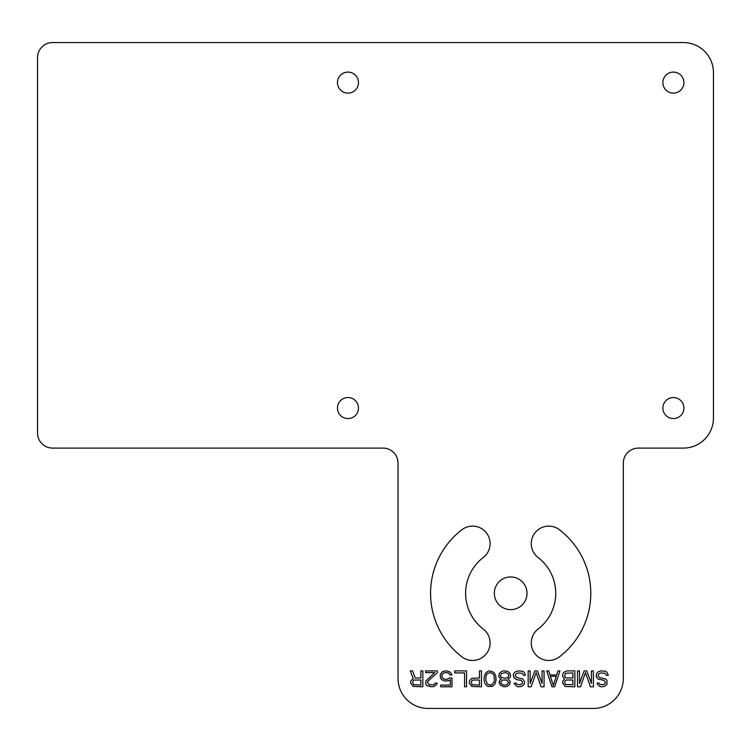 <?xml version="1.0" encoding="UTF-8"?>
<svg xmlns="http://www.w3.org/2000/svg" width="751" height="751" viewBox="0 0 751 751"><rect width="100%" height="100%" fill="white"/><g stroke="black" fill="none" stroke-linecap="round" stroke-linejoin="round"><path stroke-width="1.13" d="M683.41 448.094A30.04 30.04 0 0 0 713.45 418.054L713.45 72.594A30.04 30.04 0 0 0 683.41 42.554L52.57 42.554A15.02 15.02 0 0 0 37.55 57.574L37.55 433.074A15.02 15.02 0 0 0 52.57 448.094L383.01 448.094A15.02 15.02 0 0 1 398.03 463.114L398.03 678.406A30.04 30.04 0 0 0 428.07 708.446L593.29 708.446A30.04 30.04 0 0 0 623.33 678.406L623.33 463.114A15.02 15.02 0 0 1 638.35 448.094L683.41 448.094M538.11 557.542A45.06 45.06 0 0 1 538.11 629.038A17.526 17.526 0 0 0 534.872 653.605A17.526 17.526 0 0 0 559.448 656.843A80.104 80.104 0 0 0 559.448 529.737A17.526 17.526 0 0 0 534.872 532.975A17.526 17.526 0 0 0 538.11 557.542M483.25 629.038A45.06 45.06 0 0 1 483.25 557.542A17.526 17.526 0 0 0 486.488 532.975A17.526 17.526 0 0 0 461.912 529.737A80.104 80.104 0 0 0 461.912 656.843A17.526 17.526 0 0 0 486.488 653.605A17.526 17.526 0 0 0 483.25 629.038M527.024 593.29A16.344 16.344 0 0 1 510.68 609.634A16.344 16.344 0 0 1 494.336 593.29A16.344 16.344 0 0 1 510.68 576.946A16.344 16.344 0 0 1 527.024 593.29M683.908 408.046A10.514 10.514 0 0 0 673.394 397.532A10.514 10.514 0 0 0 662.88 408.046A10.514 10.514 0 0 0 673.394 418.56A10.514 10.514 0 0 0 683.908 408.046M683.908 82.61A10.514 10.514 0 0 0 673.394 72.096A10.514 10.514 0 0 0 662.88 82.61A10.514 10.514 0 0 0 673.394 93.124A10.514 10.514 0 0 0 683.908 82.61M358.48 408.046A10.514 10.514 0 0 0 347.966 397.532A10.514 10.514 0 0 0 337.452 408.046A10.514 10.514 0 0 0 347.966 418.56A10.514 10.514 0 0 0 358.48 408.046M358.48 82.61A10.514 10.514 0 0 0 347.966 72.096A10.514 10.514 0 0 0 337.452 82.61A10.514 10.514 0 0 0 347.966 93.124A10.514 10.514 0 0 0 358.48 82.61M599.035 683.072L597.054 683.072L597.383 684.086L599.702 686.452L601.354 686.789L604.339 686.452L606.986 684.424L606.986 680.359L605.663 679.007L599.702 677.655L598.04 675.966L598.707 673.938L601.025 672.924L604.996 673.262L606.32 675.29L608.31 675.29L606.986 672.248L605.334 671.234L601.025 670.896L598.04 671.91L596.716 673.262L596.059 676.304L598.04 679.007L604.001 680.359L605.334 682.058L604.996 683.748L603.015 684.762L600.03 684.424L599.035 683.072M579.5 683.41L579.5 670.896L577.51 670.896L577.51 686.789L580.495 686.789L585.461 672.586L590.427 686.789L593.412 686.789L593.412 670.896L591.422 670.896L591.422 683.41L586.784 670.896L584.137 670.896L579.5 683.41M564.592 679.007L562.94 680.697L562.612 683.072L565.259 686.452L574.862 686.789L574.862 670.896L566.911 670.896L563.935 672.248L562.94 673.6L562.612 676.304L564.592 679.007M552.013 686.789L554.66 686.789L559.955 670.896L557.974 670.896L556.651 674.952L550.023 674.952L548.699 670.896L546.709 670.896L552.013 686.789M530.15 683.41L530.15 670.896L528.169 670.896L528.169 686.789L531.145 686.789L536.111 672.586L541.086 686.789L544.062 686.789L544.062 670.896L542.072 670.896L542.072 683.41L537.444 670.896L534.787 670.896L530.15 683.41M516.247 683.072L514.257 683.072L514.585 684.086L516.904 686.452L518.565 686.789L521.541 686.452L524.189 684.424L524.527 681.72L522.865 679.007L516.904 677.655L515.252 675.966L515.918 673.938L518.228 672.924L522.208 673.262L523.531 675.29L525.522 675.29L524.189 672.248L522.536 671.234L518.228 670.896L515.252 671.91L513.928 673.262L513.262 674.614L513.928 677.655L516.575 679.683L521.213 680.359L522.536 682.058L522.208 683.748L520.218 684.762L517.242 684.424L516.247 683.072M507.967 679.007L509.957 677.655L510.614 675.966L509.957 673.262L508.962 672.248L507.3 671.234L503.658 670.896L502.006 671.234L499.359 673.262L498.692 675.966L499.359 677.655L501.339 679.007L499.687 680.359L499.021 682.734L500.682 685.438L503.996 686.789L506.972 686.452L508.624 685.438L509.619 684.424L510.286 681.72L507.967 679.007M496.045 680.359L495.716 675.628L493.726 672.248L490.084 670.896L488.094 671.234L485.446 673.262L484.123 677.318L484.123 680.359L484.78 683.072L486.441 685.438L488.094 686.452L492.074 686.452L494.721 684.424L496.045 680.359M469.215 683.072L471.872 686.452L481.475 686.789L481.475 670.896L479.485 670.896L479.485 677.993L471.872 678.331L469.553 680.697L469.215 683.072M466.568 686.789L466.568 670.896L454.646 670.896L454.646 672.924L464.578 672.924L464.578 686.789L466.568 686.789M449.68 677.993L447.033 679.345L443.719 679.007L442.067 677.318L441.729 675.628L442.724 673.6L445.043 672.586L448.356 672.924L450.009 674.952L451.999 674.952L450.347 672.248L447.033 670.896L443.39 671.234L441.729 672.248L440.077 675.29L440.734 678.331L441.729 679.683L445.043 681.044L448.685 680.697L450.347 679.683L450.347 685.1L440.734 685.1L440.734 686.789L451.999 686.789L451.999 677.993L449.68 677.993M437.429 672.586L437.429 670.896L425.507 670.896L425.507 672.586L434.773 672.586L425.836 681.044L425.836 684.424L427.159 685.776L431.797 686.789L434.116 686.452L436.763 684.424L437.091 683.072L435.439 683.072L433.787 684.762L429.15 684.762L427.488 682.396L428.154 681.044L437.429 672.586M420.87 677.993L415.237 677.993L412.59 670.896L410.271 670.896L413.247 678.669L410.928 680.697L410.6 683.072L413.247 686.452L422.851 686.789L422.851 670.896L420.87 670.896L420.87 677.993M572.872 684.762L565.587 684.424L564.592 682.734L564.93 681.044L566.583 680.021L572.872 680.021L572.872 684.762M564.592 675.966L565.587 673.262L572.872 672.924L572.872 677.993L566.583 677.993L565.587 677.655L564.592 675.966M553.337 685.438L550.352 676.304L556.313 676.304L553.337 685.438M505.32 672.586L507.967 673.6L508.962 674.952L507.967 677.318L505.32 678.331L501.339 677.318L500.344 675.966L501.339 673.6L505.32 672.586M503.996 685.1L501.339 683.748L500.682 682.058L502.663 680.021L506.643 680.021L508.624 682.734L506.643 684.762L503.996 685.1M494.383 680.021L494.055 682.058L491.736 684.762L490.084 685.1L487.437 684.086L485.775 680.021L486.113 675.628L487.437 673.6L490.084 672.586L492.731 673.6L494.055 675.628L494.383 680.021M473.196 680.021L479.485 680.021L479.485 685.1L472.201 684.762L471.206 682.058L472.201 680.359L473.196 680.021M414.58 680.021L420.87 680.021L420.87 685.1L413.585 684.762L412.59 682.058L413.585 680.359L414.58 680.021"/></g></svg>
